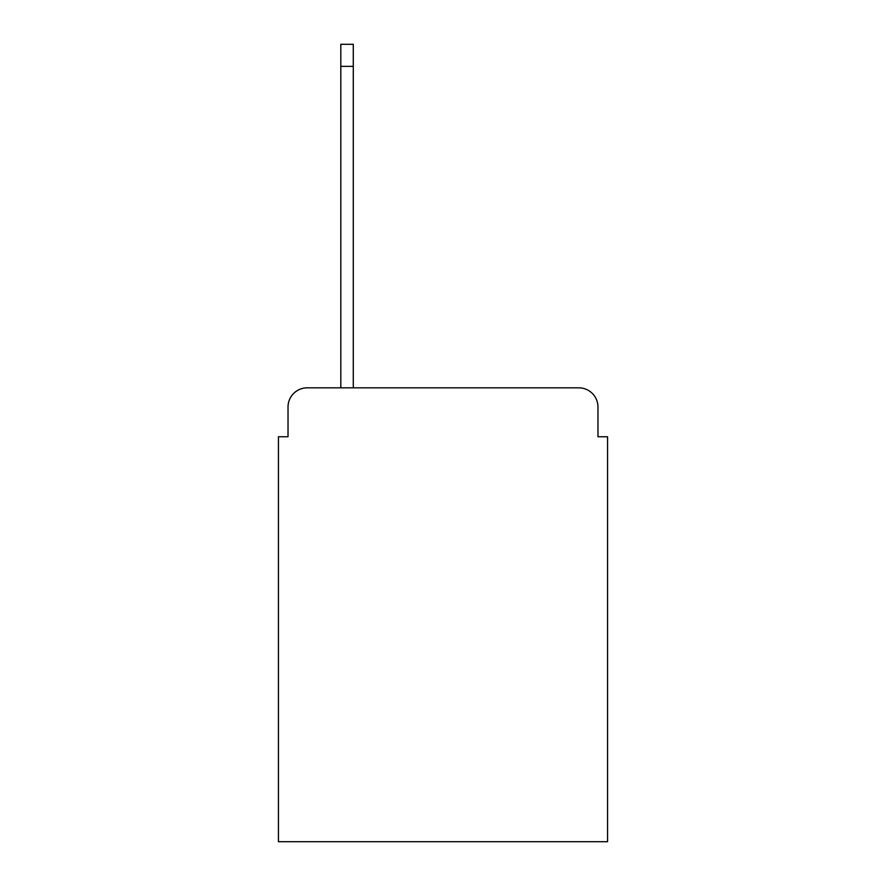 <?xml version="1.0" encoding="UTF-8"?>
<svg xmlns="http://www.w3.org/2000/svg" width="886" height="886" viewBox="0 0 886 886"><rect width="100%" height="100%" fill="white"/><g stroke="black" fill="none" stroke-linecap="round" stroke-linejoin="round"><path stroke-width="1.33" d="M288.028 407.017L288.028 436.765L288.028 407.017A19.193 19.193 0 0 1 307.22 387.824L340.811 387.824L340.811 44.3L353.281 44.3L353.281 387.824L578.779 387.824L307.22 387.824M597.972 436.765L597.972 407.017L597.972 436.765L607.563 436.765L607.563 841.7L278.437 841.7L278.437 436.765L288.028 436.765M597.972 407.017A19.193 19.193 0 0 0 578.779 387.824M340.811 66.372L353.281 66.372"/></g></svg>
